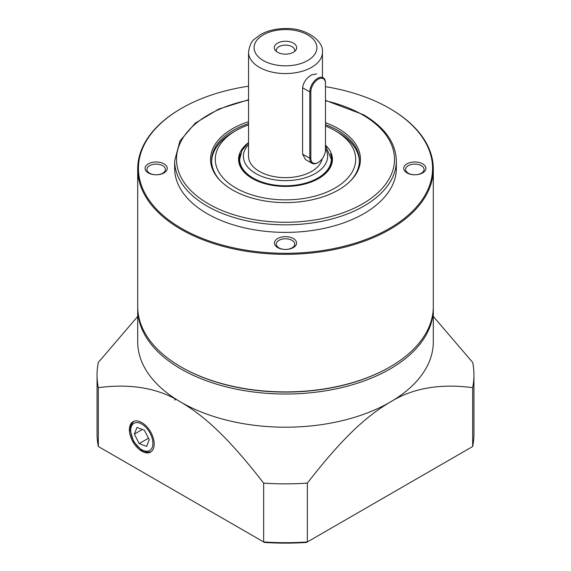 <?xml version="1.0" encoding="UTF-8"?>
<svg xmlns="http://www.w3.org/2000/svg" width="571" height="571" viewBox="0 0 571 571"><rect width="100%" height="100%" fill="white"/><g stroke="black" fill="none" stroke-linecap="round" stroke-linejoin="round"><path stroke-width="0.86" d="M408.301 173.213A9.236 5.332 0 0 0 418.365 174.369A9.236 5.332 0 0 0 424.067 169.444A9.236 5.332 0 0 0 414.832 164.105A9.236 5.332 0 0 0 405.596 169.444A9.236 5.332 0 0 0 408.301 173.213M406.995 172.913A11.085 6.402 180 0 1 411.962 162.2A11.085 6.402 180 0 1 425.538 170.044A11.085 6.402 180 0 1 406.995 172.913M278.969 247.878A9.236 5.332 0 0 0 289.033 249.035A9.236 5.332 0 0 0 294.736 244.11A9.236 5.332 0 0 0 285.5 238.778A9.236 5.332 0 0 0 276.264 244.11A9.236 5.332 0 0 0 278.969 247.878M277.663 247.578A11.085 6.402 180 0 1 282.631 236.872A11.085 6.402 180 0 1 296.206 244.709A11.085 6.402 180 0 1 277.663 247.578M149.638 173.213A9.236 5.332 0 0 0 159.702 174.369A9.236 5.332 0 0 0 165.404 169.444A9.236 5.332 0 0 0 156.168 164.105A9.236 5.332 0 0 0 146.933 169.444A9.236 5.332 0 0 0 149.638 173.213M148.332 172.913A11.085 6.402 180 0 1 153.299 162.2A11.085 6.402 180 0 1 166.875 170.044A11.085 6.402 180 0 1 148.332 172.913M350.166 181.228A73.902 42.668 0 0 0 359.402 160.572A73.902 42.668 0 0 0 325.477 124.685M248.549 123.621A73.902 42.668 0 0 0 211.598 160.572A73.902 42.668 0 0 0 220.834 181.228M325.477 122.722A74.965 43.282 180 0 1 350.63 180.764A74.965 43.282 180 0 1 232.49 189.936A74.965 43.282 180 0 1 220.37 180.764A74.965 43.282 180 0 1 248.549 121.673M248.549 86.2A147.068 84.908 0 0 0 181.507 108.347A147.068 84.908 0 0 0 181.507 228.421A147.068 84.908 0 0 0 389.493 228.421A147.068 84.908 0 0 0 389.493 108.347A147.068 84.908 0 0 0 325.477 86.671M390.014 108.647L389.493 108.347L390.014 108.647A147.803 85.336 180 0 1 433.303 168.987A147.803 85.336 180 0 1 342.065 247.828A147.803 85.336 180 0 1 180.986 229.328A147.803 85.336 180 0 1 137.697 168.987A147.803 85.336 180 0 1 180.986 108.647L181.507 108.347M390.014 366.91L389.493 367.21A147.068 84.908 180 0 1 181.507 367.21L180.986 366.91A147.803 85.336 0 0 0 390.014 366.91A147.803 85.336 0 0 0 433.303 306.57L433.303 168.987M137.697 168.987L137.697 306.57A147.803 85.336 0 0 0 180.986 366.91L181.507 367.21M174.647 160.844L174.647 168.388A110.853 64.002 0 0 0 207.116 213.64A110.853 64.002 0 0 0 327.925 227.515A110.853 64.002 0 0 0 396.353 168.388L396.353 160.844A110.853 64.002 180 0 1 327.925 219.971A110.853 64.002 180 0 1 207.116 206.095A110.853 64.002 180 0 1 174.647 160.844L179.936 140.994L195.154 123.215L218.757 109.061L248.549 99.747M294.565 51.476A9.236 5.332 0 0 0 294.736 50.441A9.236 5.332 0 0 0 285.5 45.109A9.236 5.332 0 0 0 276.264 50.441A9.236 5.332 0 0 0 276.435 51.476M277.599 52.261A11.177 6.452 0 0 0 295.707 50.334A11.177 6.452 0 0 0 285.5 41.248A11.177 6.452 0 0 0 275.293 50.334A11.177 6.452 0 0 0 277.599 52.261M248.549 52.225C249.448 45.651 251.49 41.226 254.68 38.949L260.811 34.438C267.842 30.591 276.007 28.629 285.307 28.55C305.628 27.594 323.921 40.884 322.451 52.225A36.951 21.334 180 0 1 311.63 67.314A36.951 21.334 180 0 1 271.361 71.939A36.951 21.334 180 0 1 248.549 52.225L248.549 156.318A36.951 21.334 0 0 0 283.387 177.617A36.951 21.334 0 0 0 322.208 158.752M316.577 73.959L311.63 74.851C306.47 77.913 303.458 82.21 302.587 87.734L302.587 154.113L305.492 159.537L312.094 163.349A11.085 6.402 -60 0 1 309.803 158.274L309.803 91.902A11.085 6.402 -60 0 1 314.635 80.747A11.085 6.402 -60 0 1 323.179 77.777A11.085 6.402 -60 0 1 325.477 82.852L325.477 83.452A10.349 5.974 120 0 0 318.161 79.226A10.349 5.974 120 0 0 310.845 91.902L310.845 158.274A10.349 5.974 120 0 0 318.161 162.499A10.349 5.974 120 0 0 325.477 149.83L325.477 83.452M248.549 124.871A70.212 40.534 0 0 0 235.852 130.673A70.212 40.534 0 0 0 242.825 191.521A70.212 40.534 0 0 0 346.376 179.522A70.212 40.534 0 0 0 335.148 130.673A70.212 40.534 0 0 0 325.477 126.013M211.613 161.457A73.902 42.668 180 0 1 221.42 141.101A73.902 42.668 180 0 1 233.239 132.179L235.852 130.673M335.148 130.673L337.761 132.179A73.902 42.668 180 0 1 359.387 161.457M240.562 153.763A46.187 26.666 0 0 0 239.313 159.937A46.187 26.666 0 0 0 252.582 178.644M318.418 178.644A46.187 26.666 0 0 0 331.687 159.937A46.187 26.666 0 0 0 330.438 153.763M325.477 145.141A46.929 27.094 180 0 1 318.682 178.495A46.929 27.094 180 0 1 252.318 178.495A46.929 27.094 180 0 1 244.809 145.841A46.929 27.094 180 0 1 248.328 142.793M318.161 162.499L317.64 162.799A11.085 6.402 -60 0 1 312.094 163.349M134.356 434.096L139.181 443.574L146.619 446.386L149.224 439.72L144.399 430.241L136.969 427.429L134.356 434.096L142.365 429.471M148.46 438.221L139.181 443.574M433.296 307.626A147.803 85.336 180 0 1 433.303 308.683A147.803 85.336 180 0 1 390.014 369.023A147.803 85.336 180 0 1 228.935 387.516A147.803 85.336 180 0 1 137.697 308.683A147.803 85.336 180 0 1 137.704 307.626M141.794 451.218A17.53 10.121 -120 0 0 150.744 451.982A17.53 10.121 -120 0 0 150.558 431.847A17.53 10.121 -120 0 0 133.214 421.619A17.53 10.121 -120 0 0 130.288 435.602A17.53 10.121 -120 0 0 141.794 451.218M174.505 400.028L176.096 399.25M137.697 308.683L137.697 341.865A147.803 85.336 0 0 0 180.986 402.212A147.803 85.336 0 0 0 390.014 402.212A147.803 85.336 0 0 0 433.303 341.865L433.303 308.683M306.499 542.45A186.603 107.733 180 0 1 264.501 542.45L263.652 541.958L263.652 483.123C228.835 438.328 205.41 416.68 180.986 402.212C158.624 388.194 131.066 383.348 98.319 387.666L98.319 446.501L263.652 541.958A188.451 108.804 0 0 0 307.348 541.958L472.681 446.501L472.681 387.666C439.934 383.348 412.376 388.194 390.014 402.212C365.59 416.68 342.165 438.328 307.348 483.123L307.348 541.958L306.499 542.45M433.303 316.462L472.681 362.442A188.451 108.804 0 0 1 473.951 375.054A188.451 108.804 0 0 1 472.681 387.666M263.652 483.123A188.451 108.804 0 0 0 307.348 483.123M98.319 446.501A188.451 108.804 0 0 1 97.049 433.889L97.049 375.054A188.451 108.804 0 0 1 98.319 362.442L137.697 316.462M97.049 375.054A188.451 108.804 0 0 0 98.319 387.666M472.681 446.501A188.451 108.804 0 0 0 473.951 433.889L473.951 375.054M248.549 100.125A109.004 62.931 0 0 0 189.444 189.08A109.004 62.931 0 0 0 350.501 209.857A109.004 62.931 0 0 0 362.578 114.835A109.004 62.931 0 0 0 325.477 100.781M248.549 144.641A42.126 24.317 0 0 0 260.24 175.775A42.126 24.317 0 0 0 315.285 173.513A42.126 24.317 0 0 0 325.477 148.653M325.477 145.484L331.323 159.33A45.823 26.452 180 0 1 317.897 178.038A45.823 26.452 180 0 1 267.963 183.776A45.823 26.452 180 0 1 239.677 159.33L242.018 150.366L248.549 142.607M307.712 60.526A31.412 18.136 0 0 0 293.63 30.184A31.412 18.136 0 0 0 255.158 52.396A31.412 18.136 0 0 0 307.712 60.526M302.587 154.113L309.803 158.274L310.845 158.274M310.845 91.902L309.803 91.902L302.587 87.734M131.373 426.458A15.703 9.065 -120 0 0 143.678 450.633A15.703 9.065 -120 0 0 150.33 433.632A15.703 9.065 -120 0 0 131.373 426.458M396.353 160.844C395.803 142.729 384.854 127.362 363.506 114.742L325.477 100.396M331.323 163.306L331.323 159.33M239.677 163.306L239.677 159.33M322.451 77.356L322.451 52.225M133.593 421.434L130.959 425.031L130.152 430.298L133.693 441.69L141.629 450.248L147.289 452.303L151.087 451.747"/></g></svg>
